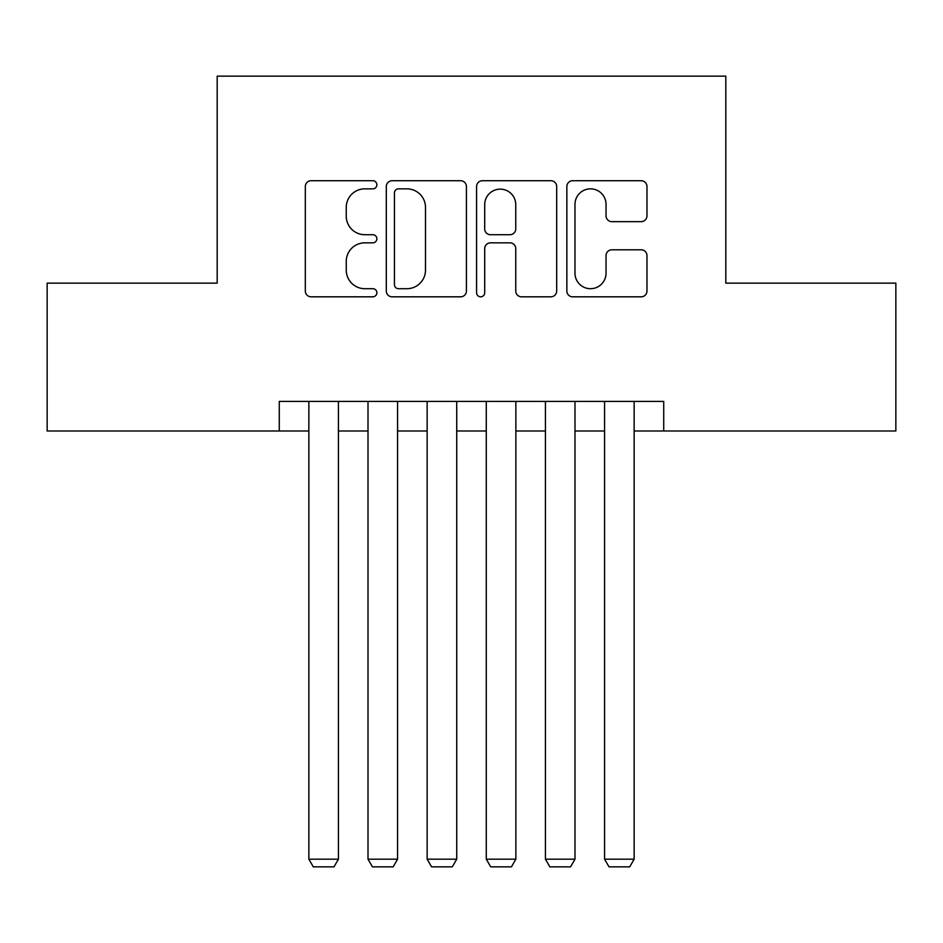 <?xml version="1.0" encoding="UTF-8"?>
<svg xmlns="http://www.w3.org/2000/svg" width="943" height="943" viewBox="0 0 943 943"><rect width="100%" height="100%" fill="white"/><g stroke="black" fill="none" stroke-linecap="round" stroke-linejoin="round"><path stroke-width="1.41" d="M376.87 184.781A4.067 4.067 0 0 0 372.815 180.726L311.131 180.726A5.799 5.799 0 0 0 305.32 186.525L305.32 291.022A5.799 5.799 0 0 0 311.131 296.821L372.815 296.821A4.067 4.067 0 0 0 376.87 292.766A4.067 4.067 0 0 0 372.815 288.699L364.823 288.699A18.577 18.577 0 0 1 346.246 270.122L346.246 261.411A18.577 18.577 0 0 1 364.823 242.834L372.815 242.834A4.067 4.067 0 0 0 376.87 238.768A4.067 4.067 0 0 0 372.815 234.713L364.823 234.713A18.577 18.577 0 0 1 346.246 216.136L346.246 207.425A18.577 18.577 0 0 1 364.823 188.848L372.815 188.848A4.067 4.067 0 0 0 376.87 184.781M641.157 221.652A5.799 5.799 0 0 0 646.969 215.841L646.969 186.525A5.799 5.799 0 0 0 641.157 180.726L572.66 180.726A5.799 5.799 0 0 0 566.849 186.525L566.849 291.022A5.799 5.799 0 0 0 572.66 296.821L641.157 296.821A5.799 5.799 0 0 0 646.969 291.022L646.969 255.612A5.799 5.799 0 0 0 641.157 249.801L611.842 249.801A5.799 5.799 0 0 0 606.043 255.612L606.043 273.164A15.524 15.524 0 0 1 590.507 288.699A15.524 15.524 0 0 1 574.982 273.164L574.982 204.372A15.524 15.524 0 0 1 590.507 188.848A15.524 15.524 0 0 1 606.043 204.372L606.043 215.841A5.799 5.799 0 0 0 611.842 221.652L641.157 221.652M279.281 430.986L47.15 430.986L47.15 283.136L217.185 283.136L217.185 76.135L725.815 76.135L725.815 283.136L895.85 283.136L895.85 430.986L663.719 430.986L663.719 401.412L279.281 401.412L279.281 430.986L308.856 430.986M466.42 186.525A5.799 5.799 0 0 0 460.62 180.726L392.111 180.726A5.799 5.799 0 0 0 386.312 186.525L386.312 291.022A5.799 5.799 0 0 0 392.111 296.821L460.62 296.821A5.799 5.799 0 0 0 466.42 291.022L466.42 186.525M482.38 180.726L550.889 180.726A5.799 5.799 0 0 1 556.688 186.525L556.688 291.022A5.799 5.799 0 0 1 550.889 296.821L521.573 296.821A5.799 5.799 0 0 1 515.762 291.022L515.762 248.646A5.799 5.799 0 0 0 509.963 242.834L490.513 242.834A5.799 5.799 0 0 0 484.702 248.646L484.702 292.766A4.067 4.067 0 0 1 480.647 296.821A4.067 4.067 0 0 1 476.58 292.766L476.58 186.525A5.799 5.799 0 0 1 482.38 180.726M338.431 430.986L368.006 430.986M397.569 430.986L427.144 430.986M456.718 430.986L486.282 430.986M515.856 430.986L545.431 430.986M574.994 430.986L604.569 430.986M634.144 430.986L663.719 430.986M398.5 188.848A4.067 4.067 0 0 0 394.433 192.914L394.433 284.633A4.067 4.067 0 0 0 398.5 288.699L406.916 288.699A18.577 18.577 0 0 0 425.493 270.122L425.493 207.425A18.577 18.577 0 0 0 406.916 188.848L398.5 188.848M515.762 204.666A15.524 15.524 0 0 0 500.238 189.142A15.524 15.524 0 0 0 484.702 204.666L484.702 228.901A5.799 5.799 0 0 0 490.513 234.713L509.963 234.713A5.799 5.799 0 0 0 515.762 228.901L515.762 204.666M338.431 401.412L338.431 859.179L308.856 859.179L308.856 401.412M338.431 859.179L333.987 866.865L313.288 866.865L308.856 859.179M397.569 401.412L397.569 859.179L368.006 859.179L368.006 401.412M397.569 859.179L393.137 866.865L372.438 866.865L368.006 859.179M456.718 401.412L456.718 859.179L427.144 859.179L427.144 401.412M456.718 859.179L452.275 866.865L431.576 866.865L427.144 859.179M515.856 401.412L515.856 859.179L486.282 859.179L486.282 401.412M515.856 859.179L511.424 866.865L490.725 866.865L486.282 859.179M574.994 401.412L574.994 859.179L545.431 859.179L545.431 401.412M574.994 859.179L570.562 866.865L549.863 866.865L545.431 859.179M634.144 401.412L634.144 859.179L604.569 859.179L604.569 401.412M634.144 859.179L629.712 866.865L609.013 866.865L604.569 859.179"/></g></svg>
